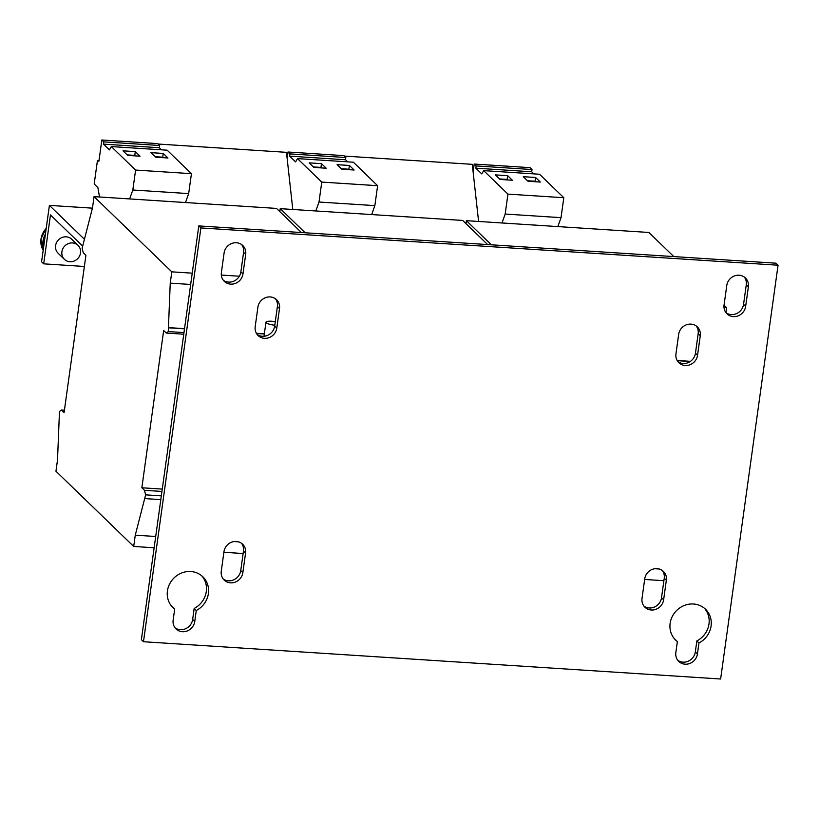 <?xml version="1.0" encoding="UTF-8"?>
<svg xmlns="http://www.w3.org/2000/svg" width="819" height="819" viewBox="0 0 819 819"><rect width="100%" height="100%" fill="white"/><g stroke="black" fill="none" stroke-linecap="round" stroke-linejoin="round"><path stroke-width="1.23" d="M241.636 244.594A11.323 10.493 -45.9 0 1 243.591 252.334L240.878 271.898A11.323 10.493 -45.9 0 1 234.152 280.999A11.323 10.493 -45.9 0 1 223.331 280.272M236.404 242.762A11.323 10.493 -45.9 0 1 242.772 245.526A11.323 10.493 -45.9 0 1 245.69 254.361L242.977 273.925A11.323 10.493 -45.9 0 1 235.534 283.343A11.323 10.493 -45.9 0 1 224.314 281.367A11.323 10.493 -45.9 0 1 221.386 272.532L224.099 252.969A11.323 10.493 -45.9 0 1 236.404 242.762M275.45 298.771A11.323 10.493 -45.9 0 1 277.395 306.511L274.682 326.075A11.323 10.493 -45.9 0 1 267.956 335.186A11.323 10.493 -45.9 0 1 257.146 334.449M270.219 296.939A11.323 10.493 -45.9 0 1 276.576 299.713A11.323 10.493 -45.9 0 1 279.504 308.548L276.791 328.102A11.323 10.493 -45.9 0 1 269.338 337.53A11.323 10.493 -45.9 0 1 258.118 335.544A11.323 10.493 -45.9 0 1 255.19 326.709L257.903 307.156A11.323 10.493 -45.9 0 1 270.219 296.939M196.273 610.503L194.748 621.508A11.323 10.493 -45.9 0 1 187.305 630.927A11.323 10.493 -45.9 0 1 176.075 628.951A11.323 10.493 -45.9 0 1 173.147 620.116L174.682 609.101A21.468 19.912 -45.9 0 1 172.983 607.657A21.468 19.912 -45.9 0 1 169.502 584.193A21.468 19.912 -45.9 0 1 190.786 571.529A21.468 19.912 -45.9 0 1 202.846 576.791A21.468 19.912 -45.9 0 1 196.273 610.503L194.175 608.466L192.649 619.471A11.323 10.493 -45.9 0 1 185.913 628.582A11.323 10.493 -45.9 0 1 175.102 627.856M201.75 575.818A21.468 19.912 -45.9 0 1 194.175 608.466M698.955 642.966L697.43 653.971A11.323 10.493 -45.9 0 1 689.987 663.4A11.323 10.493 -45.9 0 1 678.756 661.414A11.323 10.493 -45.9 0 1 675.839 652.579L677.364 641.574A21.468 19.912 -45.9 0 1 675.675 640.12A21.468 19.912 -45.9 0 1 672.194 616.666A21.468 19.912 -45.9 0 1 693.468 604.002A21.468 19.912 -45.9 0 1 705.528 609.254A21.468 19.912 -45.9 0 1 698.955 642.966L696.856 640.929L695.331 651.944A11.323 10.493 -45.9 0 1 688.595 661.046A11.323 10.493 -45.9 0 1 677.784 660.319M704.442 608.282A21.468 19.912 -45.9 0 1 696.856 640.929M241.523 543.284A11.323 10.493 -45.9 0 1 243.468 551.023L240.755 570.587A11.323 10.493 -45.9 0 1 234.029 579.688A11.323 10.493 -45.9 0 1 223.218 578.961M236.292 541.451A11.323 10.493 -45.9 0 1 242.649 544.226A11.323 10.493 -45.9 0 1 245.577 553.06L242.854 572.614A11.323 10.493 -45.9 0 1 235.411 582.043A11.323 10.493 -45.9 0 1 224.191 580.057A11.323 10.493 -45.9 0 1 221.263 571.222L223.976 551.658A11.323 10.493 -45.9 0 1 236.292 541.451M744.317 277.057A11.323 10.493 -45.9 0 1 746.273 284.797L743.56 304.361A11.323 10.493 -45.9 0 1 736.834 313.472A11.323 10.493 -45.9 0 1 726.013 312.735M739.096 275.225A11.323 10.493 -45.9 0 1 745.454 277.999A11.323 10.493 -45.9 0 1 748.371 286.834L745.659 306.388A11.323 10.493 -45.9 0 1 738.216 315.817A11.323 10.493 -45.9 0 1 726.996 313.831A11.323 10.493 -45.9 0 1 724.068 304.996L726.781 285.442A11.323 10.493 -45.9 0 1 739.096 275.225M696.211 325.952A11.323 10.493 -45.9 0 1 698.167 333.691L695.454 353.245A11.323 10.493 -45.9 0 1 688.718 362.356A11.323 10.493 -45.9 0 1 677.907 361.629M690.98 324.119A11.323 10.493 -45.9 0 1 697.338 326.883A11.323 10.493 -45.9 0 1 700.265 335.718L697.553 355.282A11.323 10.493 -45.9 0 1 690.11 364.701A11.323 10.493 -45.9 0 1 678.879 362.725A11.323 10.493 -45.9 0 1 675.951 353.89L678.664 334.326A11.323 10.493 -45.9 0 1 690.98 324.119M662.284 570.464A11.323 10.493 -45.9 0 1 664.24 578.204L661.517 597.757A11.323 10.493 -45.9 0 1 654.79 606.869A11.323 10.493 -45.9 0 1 643.98 606.142M657.053 568.632A11.323 10.493 -45.9 0 1 663.41 571.396A11.323 10.493 -45.9 0 1 666.338 580.231L663.625 599.795A11.323 10.493 -45.9 0 1 656.173 609.213A11.323 10.493 -45.9 0 1 644.952 607.237A11.323 10.493 -45.9 0 1 642.024 598.402L644.737 578.838A11.323 10.493 -45.9 0 1 657.053 568.632M275.297 321.683A7.811 1.812 7.9 0 0 271.601 321.232A7.811 1.812 7.9 0 0 265.97 322.184A7.811 1.812 7.9 0 0 274.805 325.215M45.076 236.63A19.134 17.742 134.1 0 0 43.509 242.004A19.134 17.742 134.1 0 0 43.561 247.492M43.468 248.157A18.54 17.199 -45.9 0 1 43.018 241.032A18.54 17.199 -45.9 0 1 45.424 234.08M61.906 251.73A9.756 9.05 -45.9 0 1 68.325 243.612A9.756 9.05 -45.9 0 1 78 245.321A9.756 9.05 -45.9 0 1 80.518 252.938A9.756 9.05 -45.9 0 1 74.099 261.056A9.756 9.05 -45.9 0 1 64.425 259.347A9.756 9.05 -45.9 0 1 61.906 251.73M64.425 259.347L58.118 253.255A9.756 9.05 -45.9 0 1 55.6 245.639A9.756 9.05 -45.9 0 1 62.019 237.51A9.756 9.05 -45.9 0 1 71.693 239.22L78 245.321M174.682 609.101L172.574 607.074A21.468 19.912 -45.9 0 1 171.98 606.592M677.364 641.574L675.265 639.537A21.468 19.912 -45.9 0 1 674.661 639.066M143.479 641.727L141.38 639.69L198.792 225.911L775.951 263.186L778.05 265.213L720.628 679.002L143.479 641.727L200.901 227.938L778.05 265.213M141.851 487.776L163.667 330.538L166.298 333.077L168.284 331.593L170.239 283.139L171.806 271.847L94.052 196.632L92.486 207.913L82.125 248.239L83.282 252.774L85.913 255.313L64.097 412.551L61.466 410.012L59.47 411.496L57.514 459.95L55.948 471.232L133.702 546.457L135.268 535.176L145.639 494.85L144.472 490.315L141.851 487.776L162.275 489.097M200.901 227.938L198.792 225.911M99.519 196.99L97.87 187.541L94.195 183.988L97.41 160.78L98.894 161.23L101.843 139.998L103.798 141.882L103.481 144.124L109.429 149.877L111.312 146.581L135.585 170.065L132.821 189.998L129.648 198.935M101.843 139.998L157.698 143.601L159.644 145.485L159.336 147.727L161.497 149.826M111.312 146.581L167.168 150.184L191.441 173.669L188.677 193.601L185.503 202.539M188.677 193.601L132.821 189.998M191.441 173.669L135.585 170.065M135.299 151.628L123.004 150.829L127.733 155.405L140.029 156.204L135.299 151.628L134.777 155.385L127.211 154.904M163.227 153.429L150.931 152.641L155.661 157.207L167.946 158.006L163.227 153.429L162.705 157.197L155.139 156.705M159.336 147.727L103.481 144.124M159.644 145.485L103.798 141.882M98.945 160.872L97.41 160.78M473.116 171.908L474.201 164.046L476.146 165.929L475.839 168.171L481.787 173.925L483.671 170.628L507.944 194.113L505.18 214.046L502.006 222.983M474.201 164.046L530.057 167.649L532.002 169.533L531.695 171.775L533.855 173.874M483.671 170.628L539.526 174.242L563.8 197.717L561.035 217.659L557.852 226.587M561.035 217.659L505.18 214.046M563.8 197.717L507.944 194.113M507.657 175.675L495.362 174.887L500.092 179.453L512.387 180.252L507.657 175.675L507.135 179.443L499.57 178.952M535.585 177.477L523.29 176.689L528.02 181.265L540.305 182.053L535.585 177.477L535.063 181.245L527.497 180.753M531.695 171.775L475.839 168.171M532.002 169.533L476.146 165.929M292.792 209.469L287.141 158.405L288.022 152.017L289.967 153.9L289.66 156.142L295.608 161.896L297.492 158.61L321.765 182.084L319 202.027L315.827 210.954M347.676 161.845L345.516 159.756L345.823 157.514L343.878 155.63L288.022 152.017M297.492 158.61L353.347 162.213L377.62 185.698L374.856 205.63L371.683 214.568M374.856 205.63L319 202.027M377.62 185.698L321.765 182.084M321.478 163.646L309.183 162.858L313.912 167.434L326.208 168.223L321.478 163.646L320.956 167.414L313.39 166.922M349.406 165.458L337.111 164.66L341.84 169.236L354.125 170.024L349.406 165.458L348.884 169.216L341.318 168.724M345.516 159.756L289.66 156.142M345.823 157.514L289.967 153.9M158.149 144.042L286.466 152.334L287.141 158.405M82.453 245.884L50.461 214.936L43.683 263.841L41.574 261.804L49.406 205.385L84.306 239.148M344.328 156.071L472.276 164.332L478.593 221.468M84.367 266.472L43.683 263.841M49.406 205.385L92.424 208.159M61.466 410.012L64.425 410.206M94.052 196.632L276.515 208.415L301.443 232.535M171.806 271.847L192.24 273.167M221.325 275.051L239.363 276.218M170.239 283.139L190.673 284.459M168.601 327.62L184.541 328.654M256.388 333.292L264.353 333.814M168.806 327.825L184.51 328.839M256.501 333.497L264.332 333.998M168.284 331.593L183.988 332.606M166.298 333.077L183.763 334.203M144.472 490.315L161.947 491.441M145.639 494.85L161.333 495.864M145.117 498.607L160.811 499.621M135.268 535.176L155.702 536.486M233.988 541.543L238.524 541.84M133.702 546.457L154.136 547.778M223.894 552.282L243.12 553.521M725.941 312.633L726.627 307.688L724.037 305.19M673.802 256.582L648.873 232.463L466.41 220.68L466.001 223.648M491.349 244.799L466.41 220.68M724.006 307.514L726.627 307.688M677.149 360.473L690.468 361.333M677.262 360.667L690.222 361.507M654.76 568.724L659.285 569.01M644.655 579.453L663.892 580.702M305.17 232.78L280.231 208.661L279.822 211.619M280.231 208.661L462.694 220.444L487.622 244.564M349.406 169.728L348.884 169.216M321.478 167.915L320.956 167.414M535.585 181.746L535.063 181.245M507.657 179.945L507.135 179.443M163.227 157.698L162.705 157.197M135.299 155.897L134.777 155.385M245.69 254.361L243.591 252.334M279.504 308.548L277.395 306.511M245.577 553.06L243.468 551.023M748.371 286.834L746.273 284.797M700.265 335.718L698.167 333.691M666.338 580.231L664.24 578.204M46.243 228.194L40.95 238.953L43.182 250.256A18.54 17.199 -45.9 0 1 41.011 239.087A18.54 17.199 -45.9 0 1 46.212 228.419M663.625 599.795L661.517 597.757M697.553 355.282L695.454 353.245M745.659 306.388L743.56 304.361M242.854 572.614L240.755 570.587M697.43 653.971L695.331 651.944M194.748 621.508L192.649 619.471M276.791 328.102L274.682 326.075M242.977 273.925L240.878 271.898M264.015 336.261L265.97 322.184"/></g></svg>
